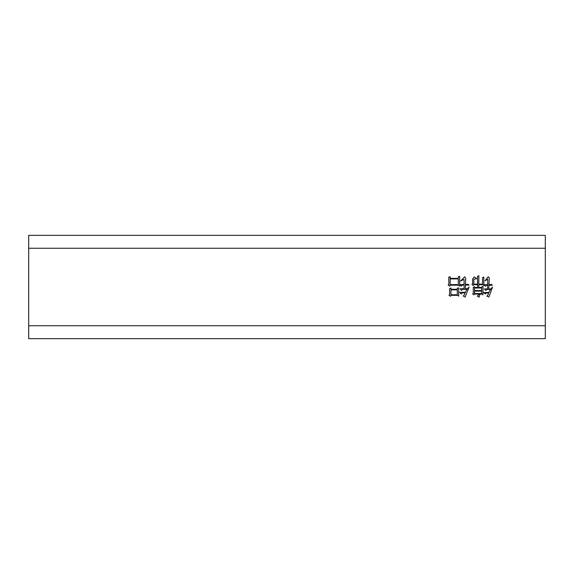 <?xml version="1.0" encoding="UTF-8"?>
<svg xmlns="http://www.w3.org/2000/svg" width="574" height="574" viewBox="0 0 574 574"><rect width="100%" height="100%" fill="white"/><g stroke="black" fill="none" stroke-linecap="round" stroke-linejoin="round"><path stroke-width="0.86" d="M450.145 276.625L450.145 278.368L458.31 278.368L458.31 276.812L459.688 276.259L459.688 286.082L458.31 285.163L450.325 285.163L449.593 286.168L448.122 284.977L448.861 284.338L448.768 277.177L450.145 276.625M487.678 284.704L487.678 279.194L485.016 280.851L488.223 276.718L489.328 278.003L488.869 284.704L491.531 284.424L492.356 285.256L488.869 285.256L488.869 288.923L490.799 288.923L492.542 287.179L488.869 297.088L486.852 296.084L487.678 295.531L488.682 293.056L486.113 293.056L485.195 293.974L483.817 292.503L488.869 292.503L490.519 289.475L486.852 289.475L485.841 290.487L484.37 288.923L487.678 288.923L487.678 285.256L486.479 285.256L485.475 286.261L484.004 284.704L487.678 284.704M545.3 248.255L545.3 338.66L28.7 338.66L28.7 248.255L545.3 248.255L545.3 235.34L28.7 235.34L28.7 248.255M476.664 278.648L473.815 279.287L473.815 284.152L477.582 284.152L477.489 276.352L478.867 275.707L478.773 284.152L482.533 284.152L482.533 277.73L483.817 277.084L483.817 285.529L482.626 284.704L478.773 284.704L478.773 287.452L481.708 287.452L481.708 286.907L482.992 286.354L482.992 294.799L481.622 294.06L480.058 294.06L479.139 297.181L477.303 296.084L479.419 294.06L474.641 294.06L473.815 294.885L472.624 293.694L473.356 293.235L473.27 287.273L474.555 286.72L474.555 287.452L477.582 287.452L477.582 284.704L473.909 284.704L473.084 285.529L471.893 284.338L472.624 283.879L472.624 279.014L474.275 276.905L476.664 278.648M450.97 288.005L450.97 289.289L457.299 289.289L457.299 288.284L458.676 287.825L458.676 296.084L457.299 295.345L451.15 295.345L450.511 296.263L448.947 295.165L449.686 294.519L449.593 288.65L450.97 288.005M464.093 284.517L464.093 279.38L460.606 281.03L464.639 276.812L465.744 278.282L465.378 284.517L468.219 284.245L469.044 285.07L465.378 285.07L465.378 288.744L467.301 288.744L469.137 287L465.098 297.088L463.175 295.99L464 295.438L465.098 292.869L462.35 292.869L461.152 294.06L459.688 292.317L465.284 292.317L467.028 289.289L462.622 289.289L461.525 290.394L460.054 288.744L464.093 288.744L464.093 285.07L462.35 285.07L461.245 286.168L459.867 284.517L464.093 284.517M474.555 293.515L481.708 293.515L481.708 291.126L474.555 291.126L474.555 293.515M474.555 290.573L481.708 290.573L481.708 288.005L474.555 288.005L474.555 290.573M450.97 294.799L457.299 294.799L457.299 289.841L450.97 289.841L450.97 294.799M450.145 284.611L458.31 284.611L458.31 278.921L450.145 278.921L450.145 284.611M545.3 325.745L28.7 325.745"/></g></svg>
